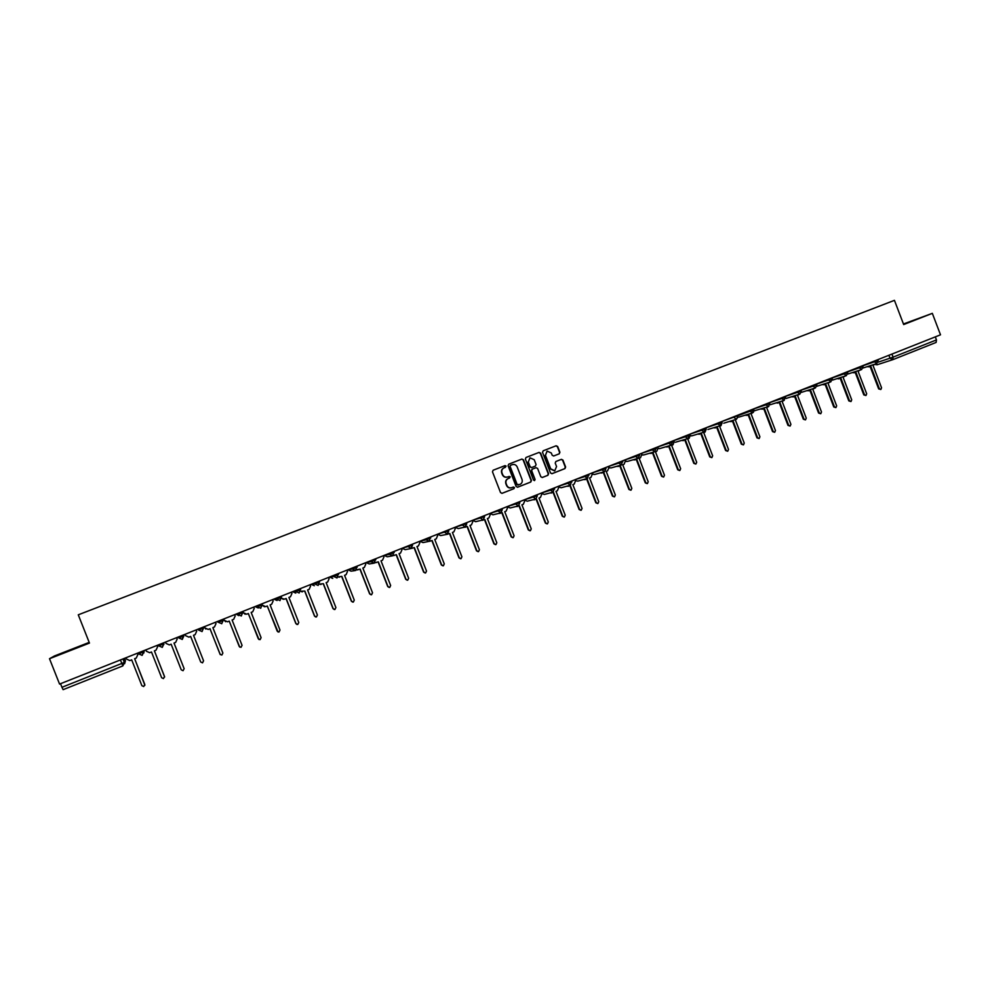 <?xml version="1.0" encoding="UTF-8"?>
<svg xmlns="http://www.w3.org/2000/svg" width="990" height="990" viewBox="0 0 990 990"><rect width="100%" height="100%" fill="white"/><g stroke="black" fill="none" stroke-linecap="round" stroke-linejoin="round"><path stroke-width="1.49" d="M506.138 466.117L505.036 465.609L493.144 470.225L492.476 471.822L500.544 492.599L502.103 493.317L513.983 488.652L514.441 487.538L513.365 487.031L511.781 487.649C509.553 488.256 507.895 487.488 506.818 485.348L506.15 483.627C505.494 481.301 506.212 479.606 508.278 478.541L510.296 476.821L507.66 476.92C505.407 477.551 503.737 476.784 502.66 474.631L501.979 472.898C501.336 470.609 502.029 468.926 504.071 467.837L506.138 466.117M507.387 477.019L507.375 477.032C505.123 477.65 503.452 476.883 502.363 474.73L501.695 473.01C501.051 470.72 501.744 469.025 503.786 467.948L505.383 467.329L505.841 466.228L504.801 465.708M501.881 493.379L513.686 488.738L514.144 487.625L513.241 487.08M511.422 487.773C509.207 488.33 507.573 487.55 506.534 485.446L505.853 483.714C505.209 481.4 505.915 479.704 507.994 478.64L509.528 478.034L509.999 476.933L509.033 476.388M553.583 456.019L559.251 453.816L559.907 452.244L557.667 446.49L556.132 445.772L543.188 450.796L542.532 452.368L550.514 472.96L552.036 473.678L564.968 468.592L565.624 467.02L562.926 460.065L561.392 459.348L555.86 461.513L555.217 463.085L556.553 466.538L554.771 470.757L550.688 468.839L545.441 455.289L547.148 451.106L551.306 452.999L552.185 455.252L553.719 455.969L559.251 453.816L559.573 452.368L557.345 446.614L555.86 445.871M940.5 334.818L59.561 684.078L49.5 658.709L89.459 643.079L78.272 614.815L894.44 300.341L903.672 324.559L932.332 313.347L940.5 334.818M523.425 459.793L521.866 459.075L508.736 464.174L508.08 465.758L516.124 486.474L517.671 487.191L530.776 482.043L531.444 480.459L523.425 459.793L521.631 459.174M526.024 457.467L539.067 452.405L540.602 453.123L548.584 473.715L547.928 475.287L542.359 477.477L540.825 476.759L537.582 468.406L536.036 467.688L532.335 469.136L531.679 470.708L535.058 479.432L534.588 480.546L533.511 480.039L525.368 459.038L526.012 457.467M89.187 642.386L54.462 655.962L49.5 658.709M932.332 313.347L903.449 323.978M935.303 336.872L936.466 339.917L936.107 342.441L892.869 359.642M123.119 658.882L124.492 662.36L122.871 665.899L63.125 689.659L61.949 687.295L124.356 662.434L125.433 660.714L124.492 658.338M60.514 683.706L61.949 687.295M85.412 644.168L59.227 654.576L85.412 644.168M903.598 324.361L915.379 319.708L903.524 324.163M517.461 487.253L530.467 482.13L531.123 480.558L523.116 459.904M512.214 464.681L510.308 465.411L510.135 466.414L517.188 484.605L519.899 484.469C521.965 483.392 522.671 481.709 522.015 479.395L517.201 466.971C516.124 464.83 514.466 464.062 512.214 464.681L510.308 465.411L510.135 466.414M518.166 485.137L516.891 484.692L509.838 466.525M542.149 477.539L547.606 475.386L548.262 473.814L540.293 453.234L538.808 452.504M535.813 467.763L532.026 469.235L531.37 470.819L535.058 479.432M534.377 480.596L534.736 479.531M534.216 459.719L530.034 457.825L528.301 462.021L530.157 466.81L531.717 467.528L535.417 466.08L536.073 464.508L534.216 459.719M529.947 457.85L528.301 462.021M531.63 467.552L529.848 466.921L527.992 462.132M547.062 451.143L545.441 455.289M554.45 470.856L550.353 468.951L545.119 455.4M551.826 473.727L564.634 468.691L565.278 467.119L562.592 460.177L561.231 459.41M125.99 657.744L126.51 659.08L129.851 660.577L131.682 659.86L141.879 685.674L143.711 686.553L144.8 684.498L134.615 658.697L136.261 658.041L137.845 654.588L137.313 653.251M137.363 653.239L137.845 654.588M134.665 658.672L144.887 685.266M145.815 649.885L146.347 651.222L149.676 652.707L151.482 651.989L161.63 677.717L163.449 678.596L164.538 676.554L154.391 650.838L156.024 650.183L157.596 646.755L157.064 645.43M157.088 645.418L157.596 646.755M154.415 650.826L164.637 676.999M165.503 642.077L166.035 643.413L169.34 644.898L171.134 644.193L181.244 669.822L183.063 670.7L184.128 668.671L174.017 643.042L175.651 642.399L177.198 638.971L176.678 637.647L177.198 638.971M174.03 643.042L184.152 668.733M185.576 635.654L185.043 634.33L185.576 635.654L188.88 637.139L190.649 636.434L200.71 661.988L202.517 662.855L203.569 660.837L193.508 635.295L195.129 634.652L196.663 631.249L196.144 629.937M200.71 661.988L190.637 636.446M204.46 626.633L204.98 627.957L208.259 629.43L210.016 628.737L220.04 654.204L221.847 655.071L222.874 653.054L212.862 627.611L214.471 626.967L215.993 623.589L215.474 622.264M220.325 654.662L209.979 628.749M205.796 629.034L204.98 627.957M204.435 626.645L204.93 627.92M223.728 618.998L224.247 620.309L227.514 621.782L229.247 621.101L239.233 646.47L241.028 647.336L242.055 645.332L232.081 619.975L233.677 619.344L235.174 615.978L234.667 614.654M239.741 647.126L229.197 621.126M225.646 621.72L224.247 620.309M223.678 619.01L224.185 620.284M242.859 611.412L243.379 612.723L246.634 614.196L248.354 613.515L258.291 638.798L260.085 639.664L261.088 637.671L251.151 612.402L252.735 611.771L254.232 608.417L253.725 607.105M258.996 639.565L248.267 613.54M245.174 614.258L243.379 612.723M242.797 611.436L243.292 612.699M262.375 605.187L265.617 606.647L267.312 605.979L277.212 631.175L278.994 632.041L279.984 630.061L270.097 604.878L271.668 604.246L273.153 600.905L272.646 599.606M278.066 632.016L267.213 606.016M264.441 606.771L262.288 605.249M281.618 598.356L284.452 599.16L286.147 598.492L295.998 623.613L297.78 624.467L298.757 622.5L288.907 597.403L290.466 596.784L291.939 593.456L291.431 592.156M296.975 624.48L295.849 623.576L286.023 598.542M283.487 599.297L281.606 598.492M300.675 591.253L304.846 591.067L314.647 616.102L316.429 616.956L317.394 615L307.581 589.978L309.14 589.359L310.588 586.055L310.08 584.756M315.723 616.993L314.486 616.077L304.697 591.129M302.334 591.871L300.638 591.364M319.535 584.075L323.408 583.692L333.172 608.64L334.942 609.494L335.895 607.538L326.131 582.615L327.678 581.996L329.113 578.705L328.618 577.418M334.311 609.543L332.986 608.627L323.247 583.754M321.02 584.484L319.498 584.174M338.246 576.885L341.847 576.366L351.574 601.227L353.331 602.081L354.272 600.138L344.557 575.289L346.079 574.683L347.515 571.403L347.007 570.116M352.762 602.13L351.363 601.227L341.661 576.44M339.558 577.158L338.196 576.972M356.796 569.708L360.15 569.101L369.839 593.876L371.596 594.718L372.525 592.787L362.847 568.025L364.357 567.431L365.78 564.152L365.273 562.877M371.064 594.78L369.617 593.876L359.952 569.176M357.935 569.869L356.734 569.794M375.198 562.543L378.341 561.875L387.981 586.563L389.726 587.417L390.642 585.498L381.002 560.81L382.511 560.216L383.922 556.962L383.427 555.687M389.243 587.478L387.733 586.575L378.118 561.961M376.175 562.629L375.123 562.629M393.451 555.415L396.396 554.697L405.999 579.311L407.732 580.152L408.647 578.247L399.044 553.645L400.542 553.051L401.94 549.809L401.445 548.534M407.274 580.214L405.739 579.323L396.161 554.796M394.28 555.452L393.352 555.489M411.531 548.312L414.327 547.581L423.893 572.109L425.626 572.95L426.517 571.044L416.963 546.529L418.448 545.936L419.834 542.718L419.339 541.443M425.18 573.012L423.609 572.133L414.068 547.68M412.261 548.324L411.407 548.373M429.437 541.233L432.135 540.503L441.664 564.943L443.384 565.785L444.275 563.892L434.746 539.463L436.231 538.869L437.605 535.664L437.11 534.402M442.963 565.847L441.354 564.981L431.863 540.614M430.106 541.233L429.239 541.307M447.084 534.192L449.819 533.474L459.311 557.84L461.031 558.682L461.909 556.801L452.418 532.447L453.89 531.853L455.252 528.66L454.757 527.398M460.622 558.744L458.989 557.877L449.534 533.585M447.827 534.204L440.649 535.578L437.605 534.204M464.496 527.175L467.391 526.494L476.846 550.774L478.554 551.616L479.42 549.747L469.978 525.467L471.426 524.886L472.775 521.705L472.292 520.443M478.158 551.678L476.499 550.824L467.082 526.618M465.424 527.212L464.174 527.249M481.858 520.208L484.84 519.564L494.257 543.77L495.953 544.599L496.807 542.743L487.402 518.55L488.85 517.968L490.186 514.8L489.704 513.55M495.569 544.661L493.899 543.819L484.518 519.688M482.897 520.27L481.524 520.294M499.133 513.29L502.178 512.672L511.545 536.803L513.241 537.632L514.082 535.776L504.714 511.669L506.15 511.1L507.486 507.932L506.991 506.694M512.857 537.694L511.174 536.865L501.831 512.808M500.247 513.377L498.774 513.377M516.31 506.422L519.391 505.841L528.722 529.885L530.405 530.714L531.246 528.87L521.916 504.838L523.339 504.269L524.663 501.126L524.18 499.876M530.009 530.788L528.326 529.959L519.02 505.977M517.485 506.534L515.926 506.521M533.375 499.604L536.481 499.047L545.787 523.017L547.458 523.846L548.287 522.002L538.993 498.044L540.416 497.487L541.716 494.357L541.233 493.107M547.124 523.908L545.379 523.091L536.11 499.195M534.6 499.74L532.979 499.715M550.329 492.834L553.472 492.302L562.728 516.186L564.399 517.015L565.216 515.184L555.972 491.312L557.37 490.743L558.669 487.625L558.187 486.387M564.09 517.077L562.308 516.273L553.076 492.451M551.628 492.983L549.92 492.946M567.183 486.115L570.339 485.595L579.558 509.417L581.217 510.234L582.033 508.414L572.826 484.605L574.225 484.061L575.499 480.954L575.029 479.717M580.932 510.296L579.125 509.504L569.931 485.756M568.532 486.276L566.763 486.226M583.939 479.432L587.107 478.937L596.289 502.673L597.935 503.502L598.74 501.683L589.557 477.96L590.956 477.403L592.218 474.309L591.748 473.084M597.675 503.551L595.832 502.772L586.674 479.111M585.325 479.606L583.494 479.556M600.571 472.799L603.751 472.329L612.897 495.99L614.543 496.807L615.335 495L606.189 471.351L607.575 470.807L608.838 467.726L608.367 466.5M614.295 496.869L612.426 496.089L603.306 472.502M601.994 472.985L600.113 472.923M617.104 466.216L620.284 465.758L629.405 489.345L631.038 490.161L631.818 488.367L622.722 464.793L624.084 464.248L625.333 461.179L624.863 459.954M630.803 490.211L628.91 489.456L619.827 465.931M618.564 466.401L616.634 466.352M633.526 459.669L636.718 459.224L645.789 482.736L647.423 483.553L648.202 481.771L639.132 458.271L640.493 457.726L641.73 454.67L641.26 453.457M647.2 483.615L645.294 482.86L636.248 459.41M635.023 459.867L633.043 459.805M649.848 453.16L653.041 452.739L662.075 476.178L663.696 476.994L664.476 475.212L655.442 451.786L656.791 451.254L658.016 448.21L657.546 446.997M663.486 477.044L661.567 476.301L652.546 452.937M651.37 453.383L649.353 453.309M666.072 446.713L669.252 446.304L678.261 469.668L679.87 470.485L680.637 468.703L671.641 445.351L672.977 444.819L674.202 441.788L673.732 440.587M679.672 470.522L677.729 469.792L668.745 446.502M667.384 446.985L665.552 446.861M682.184 440.29L685.365 439.907L694.337 463.196L695.933 464.001L696.7 462.243L687.728 438.966L689.065 438.434L690.277 435.414L689.807 434.214M695.747 464.05L693.78 463.332L684.845 440.104M683.484 440.6L681.652 440.451M698.198 433.917L701.365 433.546L710.3 456.761L711.897 457.578L712.652 455.808L703.717 432.605L705.053 432.086L706.241 429.078L705.783 427.878L721.76 422.557M711.723 457.615L709.743 456.897L700.833 433.756M699.485 434.239L697.641 434.09M714.099 427.593L717.267 427.222L726.165 450.363L727.761 451.18L728.504 449.435L719.606 426.294L720.93 425.774L722.118 422.779L721.648 421.579M727.588 451.23L725.596 450.524L716.723 427.445M715.386 427.928L713.53 427.767M729.902 421.307L733.07 420.948L741.931 444.015L743.515 444.832L744.245 443.087L735.384 420.032L738.033 417.186M743.354 444.869L741.337 444.176L732.501 421.171M731.449 421.567L729.321 421.48M745.606 415.058L748.762 414.711L757.598 437.716L759.169 438.521L759.899 436.788L751.076 413.795L753.477 412.236M759.021 438.558L756.991 437.877L748.193 414.946M747.165 415.33L745.012 415.243M761.211 408.845L764.367 408.524L773.165 431.442L774.725 432.246L775.442 430.526L766.656 407.608L768.859 406.37M774.576 432.296L772.547 431.615L763.773 408.759M762.783 409.118L760.605 409.043M776.717 402.683L779.86 402.361L788.622 425.217L790.181 426.022L790.899 424.302L782.137 401.457L784.278 400.294M790.032 426.059L787.99 425.391L779.254 402.608M777.893 403.091L776.098 402.881M792.124 396.557L795.255 396.248L803.991 419.03L805.538 419.834L806.244 418.127L797.519 395.344L799.673 394.156M805.402 419.871L803.336 419.203L794.636 396.495M793.708 396.841L791.493 396.755M807.444 390.468L810.562 390.171L819.25 412.88L820.797 413.684L821.502 411.976L812.802 389.268L814.968 388.068M820.66 413.721L818.594 413.065L809.919 390.419M809.028 390.753L806.788 390.666M822.653 384.417L825.759 384.132L834.422 406.779L835.956 407.571L836.649 405.875L827.999 383.241L830.165 382.004M835.832 407.608L833.753 406.964L825.115 384.38M824.249 384.702L821.997 384.627M837.775 378.403L840.869 378.131L849.494 400.703L851.029 401.507L851.709 399.811L843.084 377.239L845.262 375.99M850.905 401.532L848.814 400.9L840.213 378.39M838.889 378.861L837.095 378.625M852.798 372.426L855.88 372.166L864.48 394.664L866.002 395.468L866.683 393.785L858.082 371.287L860.26 370.012M865.879 395.505L863.787 394.874L855.212 372.426M854.395 372.735L852.105 372.648M867.723 366.498L870.804 366.238L879.368 388.674L880.877 389.466L881.558 387.795L872.994 365.36L875.16 364.072M880.766 389.503L878.65 388.884L870.111 366.51M869.331 366.795L867.03 366.721M878.241 362.142L893.104 357.143L936.466 339.917M888.896 355.274L890.047 358.281L892.757 359.692L893.104 357.143L891.941 354.074M892.572 359.741L877.066 364.778L874.999 364.295M862.773 365.842L878.229 360.496M873.786 361.263L876.831 363.528L877.907 359.63M847.477 371.894L863.045 366.548L862.711 365.657M858.577 367.302L861.646 369.555L863.045 366.548M832.07 377.982L847.749 372.624L847.415 371.72M843.27 373.366L846.351 375.631L847.749 372.624M816.577 384.095L832.355 378.7M827.863 379.479L830.957 381.744L832.021 377.834M800.972 390.258L816.861 384.875L816.527 383.971M812.357 385.617L815.463 387.894L816.861 384.875M785.268 396.458L801.269 391.05L800.935 390.159M796.752 391.817L799.883 394.094L801.269 391.05M769.465 402.707L785.565 397.25M781.036 398.042L784.179 400.331L785.231 396.371M753.551 408.981L769.787 403.549L769.44 402.645M765.221 404.304L768.389 406.605L769.787 403.549M721.648 421.591L753.873 409.823M749.306 410.615L752.487 412.917L753.538 408.944M733.293 416.976L736.486 419.277L737.872 416.171M717.168 423.361L720.374 425.675L721.413 421.678M689.882 434.177L705.536 428.992M700.932 429.796L704.162 432.11L705.202 428.113M673.856 440.538L689.226 435.501L688.879 434.585M684.585 436.281L687.84 438.595L689.226 435.501M657.719 446.936L672.779 441.986M668.139 442.802L671.406 445.129L672.445 441.095M641.471 453.371L656.246 448.544M651.581 449.361L654.86 451.688L655.9 447.653M625.123 459.855L639.602 455.177L639.243 454.262M634.899 455.982L638.204 458.308L639.602 455.177M608.677 466.377L622.821 461.798M618.119 462.627L621.435 464.966L622.475 460.907M592.107 472.948L605.954 468.53L605.595 467.602M601.227 469.334L604.556 471.673L605.954 468.53M575.438 479.556L588.951 475.237M584.211 476.079L587.565 478.418L588.605 474.334M558.645 486.214L571.849 482.019M567.084 482.86L570.45 485.224L571.49 481.115M541.753 492.909L554.66 488.961M549.834 489.704L553.224 492.067L554.264 487.946M524.737 499.653L537.285 495.767L536.927 494.827M532.471 496.584L535.887 498.948L537.285 495.767M507.61 506.447L519.837 502.685L519.465 501.744M514.986 503.514L518.413 505.89L519.837 502.685M490.372 513.278L502.264 509.615M497.388 510.493L500.829 512.87L501.881 508.712M473.01 520.158L484.543 516.681L484.184 515.74M479.667 517.523L483.12 519.911L484.543 516.681M455.536 527.088L466.76 523.698L465.3 526.989L461.81 524.601M437.939 534.068L448.817 530.813L447.43 534.093L443.842 531.729M430.39 537.063L429.351 541.27L426.096 539.835L430.749 537.978M420.218 541.097L426.096 539.835L425.737 538.907M412.199 544.277L412.496 545.255L402.386 548.163M407.509 546.134L411.048 548.534L412.125 544.302M393.871 551.541L392.807 555.786L389.515 554.338L394.243 552.47M384.429 555.279L389.515 554.338L389.157 553.41M375.42 558.855L374.344 563.112L371.04 561.677L375.792 559.783M366.337 562.456L371.04 561.677L370.668 560.736M356.846 566.218L355.757 570.5L352.428 569.052L357.204 567.159M348.134 569.671L352.428 569.052L352.056 568.111M338.135 573.643L337.033 577.937L333.68 576.489L338.493 574.584M329.794 576.947L333.68 576.489L333.308 575.549M319.275 581.118L318.174 585.424L314.795 583.976L319.646 582.058M311.33 584.261L314.795 583.976L314.424 583.036M300.292 588.642L299.178 592.973L295.775 591.525L300.663 589.582M292.731 591.636L295.775 591.525L295.404 590.572M281.172 596.215L280.046 600.571L276.631 599.123L281.544 597.168M274.007 599.061L276.631 599.123L276.247 598.17M261.917 603.851L260.766 608.231L257.338 606.771L262.288 604.803M255.148 606.536L257.338 606.771L256.954 605.818M242.525 611.548L241.362 615.941L237.897 614.481L242.897 612.501M236.152 614.072L237.897 614.481L237.526 613.528M222.985 619.294L221.81 623.7L218.332 622.252L223.356 620.247M217.033 621.646L218.332 622.252L217.949 621.287M203.297 627.091L202.121 631.521L198.606 630.073L203.68 628.056M197.765 629.293L198.606 630.073L198.235 629.108M183.472 634.949L183.855 635.927L182.284 639.404L178.745 637.944L183.855 635.927M178.361 636.978L178.745 637.944L178.373 636.978M163.499 642.869L163.894 644.403M158.363 644.911L158.746 645.888L163.882 643.846L162.298 647.349L158.746 645.888M143.389 650.851L143.773 651.828L144.206 650.529M138.204 652.905L138.588 653.883L143.773 651.828L142.164 655.343L138.588 653.883M144.243 650.504L143.822 653.029M182.135 639.453L183.385 635.135M216.983 621.671L220.226 623.081M236.078 614.097L238.788 615.632M255.049 606.573L258.254 607.984M273.884 599.111L277.076 600.522M292.582 591.698L295.762 593.097M311.145 584.335L314.313 585.734M329.596 577.021L332.739 578.42M347.911 569.757L351.042 571.156L354.63 570.673M366.09 562.555L369.208 563.941L373.341 563.298M384.157 555.39L387.251 556.776L391.916 555.959M412.57 545.218L411.048 548.534M402.089 548.274L405.17 549.66L410.33 548.67M419.909 541.221L422.978 542.607L428.608 541.431M455.177 527.237L458.209 528.611L464.756 527.113M484.58 516.669L483.12 519.911M472.626 520.307L475.646 521.693L482.625 520.022M502.276 509.652L500.829 512.87M489.963 513.439L492.971 514.812L500.371 512.993M519.849 502.685L518.413 505.89M507.189 506.608L510.172 507.981L517.993 506.001M537.298 495.755L535.887 498.948M524.292 499.826L527.262 501.2L535.479 499.059M541.283 493.094L544.24 494.468L552.853 492.166M558.36 486.783L561.107 487.773L570.104 485.31M575.648 480.719L577.851 481.115L587.243 478.517M592.775 474.42L592.07 473.925L594.495 474.519L604.259 471.76M609.667 467.985L608.751 467.49L611.028 467.948L621.151 465.053M625.284 461.043L627.45 461.439L637.931 458.382M641.73 454.657L643.76 454.954L654.6 451.774M658.053 448.284L659.971 448.519L671.158 445.191M675.403 442.258L687.605 438.669M690.352 435.65L692.121 435.761M739.023 417.075L752.301 412.979M754.034 410.875L768.203 406.655M769.911 404.749L770.579 404.613M799.71 394.144L785.961 398.5M120.409 659.959L122.871 665.899L124.356 662.434L122.97 658.944M936.107 342.441L892.757 359.692M124.641 663.684L125.433 660.714M772.547 431.615L773.165 431.442M787.99 425.391L788.622 425.217M803.336 419.203L803.991 419.03M818.594 413.065L819.25 412.88M833.753 406.964L834.422 406.779M848.814 400.9L849.494 400.703M863.787 394.874L864.48 394.664M878.65 388.884L879.368 388.674M143.241 650.9L143.637 651.903L142.003 655.392M163.362 642.931L163.758 643.921L162.137 647.398M203.173 627.153L203.556 628.13L201.972 631.583M222.849 619.344L223.245 620.322L221.673 623.75M242.401 611.597L242.785 612.575L241.226 615.99M261.793 603.9L262.177 604.878L260.642 608.268M281.061 596.265L279.923 600.621M300.18 588.679L299.054 593.022M319.176 581.155L318.062 585.474M338.023 573.68L336.922 577.974M356.746 566.255L355.657 570.537M375.334 558.892L374.245 563.149M393.797 551.566L392.721 555.811M430.328 537.087L429.264 541.307M448.408 529.922L447.344 534.117M466.352 522.807L465.3 526.989M625.296 461.08L626.336 461.526M641.743 454.695L642.844 455.078M658.065 448.334L659.191 448.643M690.364 435.699L691.478 435.897M692.072 435.786L703.94 432.185M707.961 429.474L720.163 425.737M723.752 423.2L736.288 419.339M754.034 410.9L754.652 410.887M770.529 404.638L784.006 400.381M801.368 392.399L815.302 387.956M816.96 386.249L830.808 381.793M832.442 380.123L846.202 375.68M847.824 374.047L861.498 369.604M863.107 367.995L876.695 363.565M892.609 359.729L877.066 364.778L874.888 364.431M122.871 665.899L63.125 689.659"/></g></svg>
